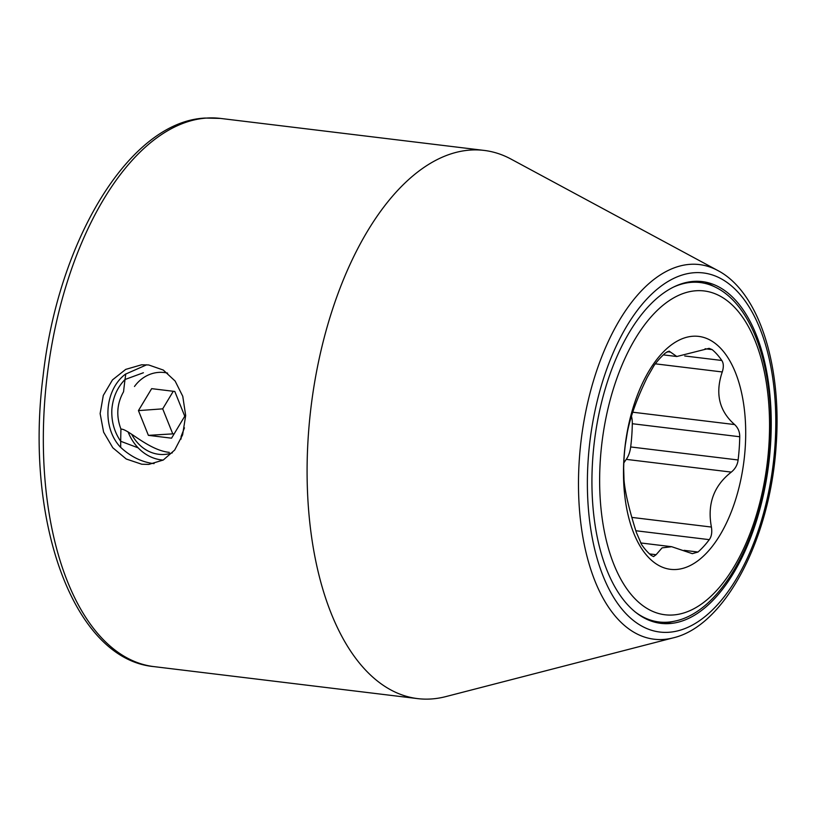 <?xml version="1.0" encoding="UTF-8"?>
<svg xmlns="http://www.w3.org/2000/svg" width="817" height="817" viewBox="0 0 817 817"><rect width="100%" height="100%" fill="white"/><g stroke="black" fill="none" stroke-linecap="round" stroke-linejoin="round"><path stroke-width="1.23" d="M125.798 373.91A258.489 131.966 -83.1 0 0 123.561 391.752C116.882 403.588 116.014 416.047 120.947 429.119A258.489 131.966 96.9 0 0 120.702 447.41M169.262 452.363C148.571 450.259 127.748 428.527 120.947 429.119M184.458 427.842L181.119 436.421A258.489 131.966 96.9 0 0 181.037 439.086M624.025 457.254A117.321 59.896 -83.1 0 1 692.745 336.257A117.321 59.896 -83.1 0 1 745.165 448.472A117.321 59.896 -83.1 0 1 676.445 569.469A117.321 59.896 -83.1 0 1 624.025 457.254M640.61 542.937L671.666 546.706L692.336 553.66L698.004 552.026A111.439 56.894 96.9 0 0 709.268 539.649C711.536 536.585 712.25 532.388 711.413 527.057C707.103 504.13 713.741 485.809 731.307 472.103C735.229 468.907 737.496 464.863 738.108 459.981A111.439 56.894 96.9 0 0 739.232 448.339A111.439 56.894 96.9 0 0 739.732 436.748C739.793 431.887 738.088 427.822 734.626 424.564L632.726 412.207M671.666 546.706L662.066 547.87L656.112 554.712L653.559 556.591L651.241 555.407A111.439 56.894 96.9 0 1 641.6 544.551L636.382 532.49C629.049 509.267 624.923 491.732 624.014 479.885L623.667 468.274A111.439 56.894 96.9 0 1 624.168 456.683A111.439 56.894 96.9 0 1 625.291 445.04L627.344 432.336C630.316 416.864 636.943 398.553 647.227 377.393L654.131 365.373A111.439 56.894 96.9 0 1 665.395 353.005L669.123 351.126L676.813 356.508L709.095 348.348L712.158 349.615A111.439 56.894 96.9 0 1 721.799 360.471C723.648 363.218 723.811 367.037 722.259 371.96C715.008 393.406 719.123 410.951 734.626 424.564M623.82 462.943A79.892 40.789 -83.1 0 1 626.251 459.368A17.627 8.997 96.9 0 0 630.683 446.95A111.439 56.894 96.9 0 0 632.307 423.717A17.627 8.997 96.9 0 0 631.449 416.2M138.144 447.849L120.702 441.282C114.217 431.866 111.275 421.184 111.868 409.246C112.95 397.317 117.331 387.401 125.021 379.497L143.394 372.746M128.065 431.846A46.998 40.207 -94.1 0 0 163.186 460.073M167.608 373.093A41.126 35.182 -94.1 0 0 134.478 386.482M131.649 434.246A41.126 35.182 -94.1 0 0 172.316 452.832M174.807 391.466L184.754 416.221L171.55 438.178L148.388 435.359L138.441 410.604L151.656 388.647L174.807 391.466M174.184 433.786L148.388 435.359M173.275 391.272L162.706 408.847L138.441 410.604M162.706 408.847L172.653 433.602M146.703 364.78L125.358 374.217C104.556 389.883 101.727 427.015 120.273 447.001C130.179 456.274 140.953 461.748 152.575 463.443L154.086 463.596M141.76 464.23L126.267 459.021L112.807 447.777L103.606 432.132L100.134 413.596L103.289 395.438L112.48 379.895L125.726 369.386L141.566 364.801L148.704 364.964L163.308 370.06L175.134 381.059L182.763 396.296L185.673 415.526L182.61 434.879L174.685 450.044L163.247 460.042L148.776 464.413L141.76 464.23M717.816 270.529L510.982 159.07A276.105 140.963 96.9 0 0 484.164 150.42A276.105 140.963 96.9 0 0 470.102 150.083A276.105 140.963 96.9 0 0 308.366 434.848A276.105 140.963 96.9 0 0 417.661 698.617A276.105 140.963 96.9 0 0 431.723 698.943A276.105 140.963 96.9 0 0 445.765 696.615L673.249 637.852C725.782 625.556 770.339 537.719 776.15 445.449C782.043 365.975 759.207 292.118 717.816 270.529A188.676 96.324 96.9 0 0 579.355 458.97A188.676 96.324 96.9 0 0 673.249 637.852M770.451 446.062A172.132 87.879 -83.1 0 1 678.376 622.125A172.132 87.879 -83.1 0 1 592.723 458.94A172.132 87.879 96.9 0 1 719.031 287.022A172.132 87.879 96.9 0 1 770.451 446.062M634.84 611.688A170.967 87.286 96.9 0 0 675.005 621.083L663.843 623.637M600.393 458.97A163.094 83.263 96.9 0 0 673.259 614.966A163.094 83.263 96.9 0 0 768.797 446.766A163.094 83.263 96.9 0 0 695.931 290.76A163.094 83.263 96.9 0 0 600.393 458.97M670.277 352.076L667.172 351.698M712.158 349.615L705.102 348.757M721.799 360.471L684.728 355.977M722.259 371.96L655.305 363.831M739.732 436.748L632.307 423.717M738.108 459.981L630.683 446.95M731.307 472.103L626.251 459.368M711.413 527.057L631.868 517.406M709.268 539.649L635.851 530.744M698.004 552.026L684.043 550.331M656.112 554.712L649.535 553.916M675.005 621.083C723.566 611.116 764.641 530.917 769.982 446.48C775.364 373.624 754.152 306.038 715.508 287.227A170.967 87.286 96.9 0 0 674.26 286.757M417.661 698.617L153.892 666.611A276.105 140.963 -83.1 0 1 45.732 389.188A276.105 140.963 -83.1 0 1 206.344 118.087A276.105 140.963 -83.1 0 1 220.406 118.414L484.164 150.42M588.209 459.266A180.874 92.341 96.9 0 0 669.011 632.266A180.874 92.341 96.9 0 0 774.965 445.735A180.874 92.341 96.9 0 0 694.154 272.725A180.874 92.341 96.9 0 0 588.209 459.266M663.343 354.874L676.813 356.508M715.508 287.227L705.285 282.079M153.892 666.611C73.336 659.166 24.51 520.674 43.035 376.504C58.038 240.678 129.372 121.549 205.169 118.056L220.406 118.414"/></g></svg>
